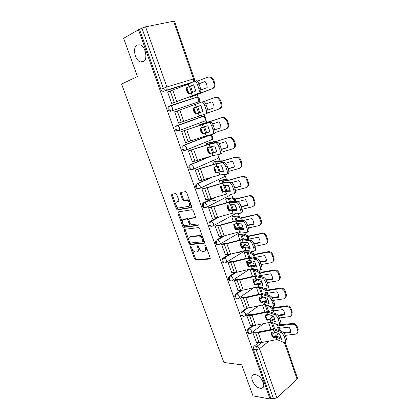 <?xml version="1.0" encoding="UTF-8"?>
<svg xmlns="http://www.w3.org/2000/svg" width="420" height="420" viewBox="0 0 420 420"><rect width="100%" height="100%" fill="white"/><g stroke="black" fill="none" stroke-linecap="round" stroke-linejoin="round"><path stroke-width="0.63" d="M190.596 246.424L190.349 247.238L194.591 258.877L195.662 259.917L209.78 259.046L210.173 257.87L205.863 245.873L205.018 245.133L204.745 245.973L205.306 247.527C205.936 249.732 205.522 251.003 204.067 251.339L202.555 251.422C201.059 251.129 199.904 250.005 199.085 248.057L198.534 246.519L197.704 245.784L197.447 246.614L197.999 248.147C198.629 250.32 198.24 251.57 196.822 251.9L195.363 251.984C193.898 251.696 192.764 250.588 191.956 248.661L191.405 247.149L190.596 246.424M205.579 245.411L206.162 247.034L205.306 247.527M198.292 246.104L198.854 247.664L197.999 248.147M143.183 61.808C148.155 59.85 145.74 46.405 140.049 44.846L137.167 45.024C132.227 47.287 134.888 60.543 140.485 61.955L143.183 61.808M260.164 388.232L261.235 388.28C267.199 388.117 261.587 375.197 255.292 374.64L254.394 374.603C248.393 374.719 253.822 387.487 260.164 388.232M176.757 194.539L175.591 193.536L171.833 194.287L171.507 195.573L176.379 208.924L177.361 209.932L191.289 207.648L191.657 206.357L186.706 192.575L185.719 191.557L180.784 192.502L180.437 193.809L182.548 199.647L183.54 200.66L186.596 200.235C189.178 200.492 190.738 206.199 188.302 206.43L178.789 207.963C176.3 207.743 174.689 202.151 177.041 201.884L178.521 201.611L178.862 200.329L176.757 194.539M270.07 399L252.982 395.876L241.742 364.812L223.913 362.486L121.601 84.063L137.461 76.54L123.627 38.304L138.5 29.736L270.07 399L270.821 398.323L273.572 398.827L256.158 349.771C255.78 348.364 256.037 347.214 256.935 346.332L261.765 342.5M184.595 229.32L184.254 230.522L189.011 243.579L190.06 244.613L204.12 243.311L204.509 242.099L199.668 228.638L198.613 227.588L184.595 229.32M182.732 226.349L177.917 213.145L178.248 211.901L192.203 209.674L193.226 210.709L195.326 216.552L194.948 217.822L189.257 218.647L188.895 219.896L190.271 223.697L191.305 224.732L197.51 223.944C198.345 224.485 198.497 225.02 197.978 225.55L183.745 227.367L182.732 226.349L183.598 225.897L178.794 212.709L177.917 213.145M190.475 83.066L163.695 91.277L166.173 90.237C164.934 90.447 163.968 89.775 163.291 88.237L141.95 28.135L145.583 26.807L174.452 21.074L194.329 78.766L193.531 78.944L173.581 21.079M275.1 320.281L274.15 317.531L271.042 315.336M267.33 299.596L264.941 301.235L268.937 302.426L268.139 300.116M262.663 284.272L262.054 282.497M257.959 270.643L257.644 269.735M256.305 265.855L255.922 264.736M251.827 252.882L251.223 251.139M245.621 234.911L244.729 232.323M239.342 216.731L238.151 213.271M232.99 198.334L231.488 193.982M226.564 179.718L225.167 175.681M220.059 160.881L218.804 157.253M213.476 141.818L212.368 138.605M211.265 135.424L211.003 134.668M206.813 122.525L205.853 119.742M204.74 116.524L204.005 114.392M199.972 102.711L199.264 100.658M198.135 97.393L197.148 94.532M138.5 29.736L141.95 28.135M270.821 398.323L253.439 349.498C253.06 348.091 253.323 346.952 254.221 346.075L258.562 342.647M285.301 342.825L297.533 378.341L297.092 379.323L276.854 397.793L273.572 398.827M254.074 331.942L252.861 332.714L256.494 342.468M247.984 314.727L246.755 315.473L250.435 325.337M241.826 297.308L240.581 298.027L244.309 308.007M256.373 287.123L258.746 294.31M235.594 279.689L234.328 280.381L238.109 290.477M253.496 279.2L253.906 279.815M251.475 269.294L250.278 269.95L252.525 276.413M229.289 261.865L228.008 262.531L231.84 272.743M247.191 261.067L247.895 262.484M245.432 251.879L244.214 252.515L246.23 258.3M222.91 243.831L221.608 244.472L225.503 254.798M240.807 242.718L241.82 244.96M239.316 234.271L238.082 234.875L239.857 239.978M216.458 225.582L215.14 226.191L219.098 236.639M234.355 224.154L235.678 227.231M233.126 216.458L231.877 217.035L233.405 221.434M209.927 207.118L208.588 207.701L212.373 218.395L212.62 218.264M227.819 205.359L229.231 209.422L229.472 209.297M215.885 200.235L209.727 201.296M226.868 198.434L225.603 198.986L226.879 202.666M203.317 188.433L201.957 188.984L205.795 199.81L206.078 199.663M221.203 186.338L222.925 191.289L223.209 191.147M220.537 180.206L219.251 180.726L220.274 183.666M196.628 169.523L195.253 170.042L199.133 180.999L199.484 180.831M214.132 161.763L212.83 162.257L213.586 164.441M189.861 150.381L188.459 150.869L192.386 161.957L192.864 161.753M207.653 143.105L206.33 143.566L206.819 144.974M183.01 131.008L181.587 131.465L185.561 142.69L186.359 142.375M201.096 124.22L199.752 124.651L199.967 125.27M176.064 111.368L174.631 111.82L178.658 123.181L180.065 122.677L178.647 123.16M176.053 111.337L174.641 111.851M168.389 91.686L167.591 91.933L171.659 103.436L173.072 102.9M190.024 96.673L190.255 97.351L191.588 96.842M197.809 102.097L171.685 110.948C169.181 110.67 168.31 109.163 169.071 106.423L170.625 105.808L172.394 107.783C172.846 109.373 172.609 110.428 171.685 110.948L197.809 102.097C198.749 101.582 199.012 100.558 198.592 99.02L196.828 97.13M178.589 130.778L177.817 131.024C175.308 130.783 174.468 129.281 175.292 126.53L201.821 116.603L203.569 116.267M184.748 150.538C182.228 150.323 181.419 148.827 182.317 146.05L208.357 135.476L210.189 135.172M191.599 169.811C189.068 169.628 188.286 168.137 189.257 165.333L207.512 157.274M198.361 188.853C195.82 188.696 195.074 187.204 196.114 184.375L209.081 178.201M205.049 207.669C202.493 207.538 201.779 206.041 202.897 203.191L212.982 198.046M211.575 226.301C209.055 226.091 208.394 224.584 209.601 221.781L217.854 217.292M230.501 210.525L233.384 208.982M218.027 244.708C215.544 244.419 214.94 242.897 216.227 240.151L223.256 236.098M235.725 228.984L239.274 226.958M224.406 262.899C221.959 262.531 221.414 260.998 222.773 258.3L228.989 254.51M241.721 246.797L245.107 244.745M230.716 280.875C228.302 280.429 227.813 278.885 229.252 276.239L234.869 272.622M247.711 264.38L250.877 262.348M236.953 298.641C234.581 298.127 234.145 296.567 235.652 293.969L240.807 290.472M253.691 281.731L256.604 279.757M243.128 316.202C240.807 315.641 240.413 314.076 241.941 311.514L246.75 308.075M259.67 298.846L262.3 296.966M249.233 333.559C246.992 332.992 246.619 331.438 248.115 328.892L252.677 325.469M265.65 315.719L267.209 314.548M268.585 322.592L270.979 329.48M169.738 105.882L168.189 106.764C167.428 109.494 168.299 110.995 170.798 111.274M195.888 97.461L195.211 97.508M139.54 29.521L160.813 89.287C161.49 90.82 162.451 91.481 163.695 91.277M262.458 304.973L264.899 311.997M214.505 167.081L216.468 172.725M207.727 147.593L209.738 153.363M200.865 127.859L202.918 133.76M193.924 107.888L196.019 113.915M186.91 87.722L189.011 93.77M197.831 251.391C199.127 250.971 199.469 249.727 198.854 247.664M205.107 250.819C206.425 250.373 206.777 249.113 206.162 247.034M191.216 246.797L195.436 258.384L196.508 259.423L210.257 258.562M185.052 229.262L189.872 243.107L190.916 244.136L204.582 242.865M189.625 242.267L190.433 242.986L202.671 241.81L202.944 240.959L202.351 239.316C201.547 237.389 200.413 236.266 198.938 235.951L190.171 236.854C188.78 237.232 188.402 238.502 189.042 240.66L189.625 242.267M202.913 241.673L203.537 241.322L203.805 240.476L202.944 240.959M190.097 236.864L191.032 236.387L199.804 235.478C201.28 235.788 202.414 236.906 203.217 238.833L203.805 240.476M178.742 211.822L178.794 212.709M195.379 217.434L189.856 218.337M198.308 225.157L184.753 226.91L183.887 227.367M183.477 219.482C181.067 219.676 182.768 225.32 185.283 225.493L188.843 225.078L189.194 223.844L187.824 220.048L186.805 219.025L183.477 219.482L184.354 219.035L183.645 219.398M189.126 224.926L189.714 224.616L190.071 223.388L189.194 223.844M184.354 219.035L187.682 218.573L188.701 219.597L190.071 223.388M183.598 225.897L184.753 226.91M177.345 201.737L178.899 201.28M189.189 205.989C191.63 205.758 190.071 200.062 187.488 199.804L186.071 200.235M181.314 192.397L181.335 193.389L183.44 199.222L184.433 200.23L186.963 199.804M172.368 194.182L172.4 195.158L177.261 208.493L178.243 209.496L191.698 207.286M278.413 330.304L277.546 327.369L279.148 328.319L288.955 327.164C290.246 328.834 290.84 330.587 290.745 332.419L284.03 333.207M280.381 331.076L279.373 328.325M279.069 324.991L292.556 323.453C294.693 323.4 296.21 324.382 297.113 326.403L298.216 329.663L297.68 332.603M274.853 323.589L278.308 325.878L292.031 324.209L292.556 323.453M283.453 332.567L290.756 331.706M278.555 333.569L279.988 334.661M297.113 326.403L296.599 327.169L297.707 330.435L298.216 329.663M296.599 327.169C295.696 325.143 294.173 324.156 292.031 324.209M285.343 335.36L296 334.079C297.607 333.443 298.174 332.225 297.707 330.435M271.645 332.393L272.034 334.441L273.478 336.945L277.106 336.326L281.227 337.937M273.168 337.685L276.119 337.118L281.494 339.334L279.657 334.01L274.349 331.889L271.346 332.451L271.719 335.176L273.168 337.685L273.478 336.945M252.877 332.703L258.232 332.693L273.525 329.642L281.127 332.624L282.471 331.889C283.742 332.567 284.797 333.968 285.637 336.105L284.293 336.851C283.447 334.714 282.397 333.307 281.127 332.624M253.89 331.931L258.573 331.968L274.517 328.86L282.471 331.889M256.31 342.452L261.692 342.515L276.964 339.565L284.792 342.83C285.789 342.962 286.004 342.08 285.437 340.174L284.293 336.851M285.437 340.174L286.781 339.428L285.637 336.105M286.781 339.428C287.348 341.329 287.128 342.216 286.13 342.085L285.695 342.326M272.281 312.58L271.572 310.07L273.147 310.921L282.954 309.593C284.251 311.272 284.855 313.042 284.765 314.906L278.271 315.777M274.187 313.231L273.378 310.916M271.819 306.763L273.289 307.708L286.561 305.823C288.703 305.734 290.225 306.71 291.133 308.752L292.252 312.05L291.643 315.131M267.215 305.261L272.296 308.448L286.02 306.542L286.561 305.823M277.82 315.184L284.776 314.244M291.133 308.752L290.603 309.482L291.721 312.784L292.252 312.05M290.603 309.482C289.69 307.435 288.162 306.453 286.02 306.542M279.405 317.971L289.795 316.586C291.564 315.982 292.205 314.717 291.721 312.784M267.939 295.187L267.309 293.302M263.734 288.031L267.22 290.099L280.555 287.973C282.676 287.884 284.183 288.855 285.086 290.892L286.214 294.231C286.608 295.533 286.382 296.609 285.526 297.46M256.274 287.196L260.248 287.395L266.212 290.813L279.941 288.661L280.502 287.983M272.381 298.147L278.717 297.192C278.796 295.292 278.187 293.501 276.88 291.811L267.073 293.312L265.529 292.572L266.091 294.641M272.029 297.596L278.728 296.578M260.479 296.951L263.65 297.224L268.202 300.158M285.086 290.892L284.54 291.585L285.668 294.929L286.214 294.231M284.54 291.585C283.631 289.543 282.119 288.566 279.998 288.656L279.941 288.661M273.362 300.389L283.51 298.872C285.448 298.326 286.167 297.008 285.668 294.929M265.577 314.89L265.97 317.021L267.425 319.546L271.058 318.885L275.116 320.287M267.099 320.25L270.107 319.657L275.368 321.589L273.509 316.202L268.264 314.354L265.262 314.958L265.639 317.719L267.099 320.25L267.425 319.546M246.766 315.467L252.11 315.32L267.43 312.081L274.943 314.68L276.297 313.955C277.557 314.575 278.607 315.956 279.452 318.113L278.093 318.843C277.247 316.685 276.192 315.299 274.943 314.68M247.795 314.717L252.472 314.638L268.443 311.33L276.297 313.955M250.247 325.327L255.612 325.258L270.916 322.124L278.576 324.975C279.615 325.117 279.841 324.193 279.253 322.208L278.093 318.843M279.253 322.208L280.607 321.473L279.452 318.113M280.607 321.473C281.195 323.458 280.969 324.382 279.925 324.245L279.515 324.471M259.434 297.181L259.838 299.402L261.308 301.949L264.947 301.235M260.962 302.61L263.975 301.98L269.168 303.639L267.283 298.184L262.111 296.615L259.098 297.255L259.492 300.053L260.962 302.61L261.308 301.949M240.581 298.027L245.915 297.748L261.266 294.32L268.679 296.515L270.065 295.811C271.304 296.378 272.349 297.743 273.2 299.901L271.824 300.62C270.974 298.457 269.929 297.092 268.695 296.52L268.679 296.515M241.626 297.308L246.293 297.103L262.295 293.591L270.05 295.806L268.695 296.52M244.109 308.002L249.459 307.797L264.794 304.479L272.286 306.91C273.368 307.062 273.604 306.096 272.995 304.022L271.824 300.62M272.995 304.022L274.365 303.303L273.2 299.901M274.365 303.303C274.974 305.377 274.733 306.343 273.651 306.196L273.257 306.401M261.634 276.932L261.177 275.483M251.27 269.299L255.654 269.414L261.088 272.286L274.68 269.892C276.701 269.903 278.129 270.879 278.964 272.822L280.108 276.197C280.523 277.583 280.261 278.712 279.321 279.594M250.283 269.96L254.226 270.023L260.059 272.974L273.788 270.575L274.365 269.929M266.375 280.319L272.596 279.263C272.669 277.337 272.05 275.52 270.737 273.824L260.93 275.504L259.413 274.864L259.838 276.496M266.102 279.804L272.601 278.702M253.712 279.815L257.67 279.956L262.148 282.55M278.964 272.822L278.397 273.473L279.547 276.859L280.108 276.197M278.397 273.473C277.562 271.525 276.129 270.543 274.103 270.532L273.788 270.575M267.251 282.597L277.305 280.922C279.305 280.366 280.056 279.011 279.547 276.859M245.212 251.895L249.575 251.848L254.877 254.263L268.732 251.601C270.648 251.706 271.997 252.683 272.774 254.536L273.929 257.954C274.365 259.429 274.066 260.615 273.031 261.518M244.22 252.525L248.136 252.446L253.832 254.919L267.561 252.268L268.154 251.664M260.248 262.279L266.401 261.125C266.469 259.161 265.839 257.324 264.521 255.617L254.714 257.481L253.228 256.956L253.523 258.132M260.043 261.812L266.411 260.615M255.271 258.458L254.966 257.455M247.684 262.495L251.622 262.5L255.985 264.721M272.774 254.536L272.186 255.15L273.346 258.573L273.929 257.954M272.186 255.15C271.409 253.292 270.06 252.31 268.139 252.205L267.561 252.268M261.067 264.6L271.12 262.736C273.121 262.143 273.866 260.757 273.346 258.573M237.368 252.457L239.531 252.299M248.882 244.303L248.467 243.411M239.08 234.297L243.427 234.077L248.593 236.024L262.705 233.105C264.516 233.289 265.786 234.266 266.506 236.03L267.677 239.489C268.128 241.059 267.787 242.314 266.653 243.238M238.088 234.896L241.978 234.67L247.532 236.654L261.261 233.741L261.875 233.179M254 244.031L260.132 242.771C260.19 240.77 259.56 238.912 258.232 237.195L248.425 239.243L246.971 238.828L247.139 239.542M253.848 243.611L260.137 242.314M248.845 239.762L248.687 239.211M241.595 244.981L245.501 244.834L249.727 246.666M266.506 236.03L265.902 236.602L267.073 240.067L267.677 239.489M265.902 236.602C265.178 234.833 263.912 233.856 262.096 233.667L261.261 233.741M254.809 246.383L264.863 244.34C266.863 243.7 267.598 242.277 267.073 240.067M224.532 235.804L224.863 235.767M253.223 279.263L253.633 281.568L255.113 284.146L258.757 283.379L262.684 284.356M254.751 284.765L257.717 284.088L262.894 285.469L260.988 279.951L255.885 278.665L252.866 279.347L253.271 282.182L254.751 284.765L255.113 284.146M234.334 280.387L239.652 279.967L255.035 276.344L262.343 278.129L263.818 277.463C265.025 278.019 266.038 279.358 266.863 281.474L265.472 282.172C264.647 280.056 263.634 278.717 262.427 278.156L262.343 278.129M235.384 279.694L240.046 279.363L256.079 275.641L263.728 277.436M237.904 290.477L243.233 290.136L258.599 286.624L265.965 288.645C267.052 288.755 267.283 287.742 266.658 285.616L265.472 282.172M266.658 285.616L268.049 284.912L266.863 281.474M268.049 284.912C268.669 287.038 268.433 288.052 267.346 287.947L266.905 288.167M246.934 261.13L247.354 263.529L248.85 266.128L252.494 265.309L256.358 266.07M248.467 266.705L251.444 265.991L256.541 267.078L254.615 261.497L249.585 260.5L246.561 261.224L246.971 264.101L248.467 266.705L248.85 266.128M228.013 262.542L233.31 261.975L248.724 258.153L255.927 259.523L257.486 258.888C258.662 259.434 259.649 260.741 260.453 262.815L259.046 263.498C258.242 261.424 257.255 260.111 256.084 259.565L255.927 259.523M229.068 261.875L233.725 261.413L249.785 257.481L257.329 258.846M231.625 272.748L236.938 272.265L252.331 268.559L259.597 270.165C260.663 270.207 260.883 269.147 260.248 266.989L259.046 263.498M260.248 266.989L261.649 266.301L260.453 262.815M261.649 266.301C262.285 268.459 262.064 269.519 260.988 269.483L260.463 269.74M240.571 242.781L241.001 245.275L242.508 247.9L246.162 247.023L249.947 247.564M242.109 248.43L245.138 247.679L250.115 248.467L248.162 242.818L243.206 242.12L240.182 242.886L240.602 245.8L242.109 248.43L242.508 247.9M221.618 244.487L226.895 243.768L242.335 239.747L249.433 240.686L251.081 240.083C252.226 240.618 253.186 241.899 253.964 243.925L252.541 244.592C251.759 242.566 250.803 241.28 249.664 240.744L249.433 240.686M222.668 243.852L227.33 243.248L243.416 239.106L250.85 240.025M225.272 254.814L230.564 254.179L245.989 250.273L253.15 251.459C254.2 251.433 254.405 250.32 253.759 248.126L252.541 244.592M253.759 248.126L255.176 247.453L253.964 243.925M255.176 247.453C255.817 249.648 255.612 250.761 254.557 250.793L253.932 251.087M242.608 226.018L241.763 224.159M232.869 216.494L237.211 216.101L242.235 217.571L256.599 214.4C258.305 214.652 259.492 215.618 260.159 217.297L261.345 220.799C261.823 222.484 261.434 223.797 260.174 224.742M231.887 217.061L235.746 216.683L241.159 218.169L254.882 214.988L255.518 214.468M247.658 225.572L253.79 224.196C253.843 222.159 253.197 220.28 251.864 218.552L241.904 220.804M247.532 225.204L253.796 223.797M241.563 220.784L240.691 220.721M235.431 227.262L239.311 226.968L243.364 228.396M260.159 217.297L259.539 217.828L260.726 221.335L261.345 220.799M259.539 217.828C258.867 216.143 257.675 215.177 255.969 214.919L254.882 214.988M248.472 227.95L258.531 225.713C260.526 225.036 261.261 223.577 260.726 221.335M234.134 224.212L234.575 226.8L236.093 229.451L239.752 228.522L243.464 228.832M235.678 229.94L238.707 229.142L243.605 229.63L241.631 223.907L236.754 223.514L233.72 224.322L234.155 227.283L235.678 229.94L236.093 229.451M215.145 226.217L220.406 225.346L235.872 221.12L242.86 221.618L244.592 221.041C245.7 221.566 246.635 222.821 247.391 224.805L245.952 225.456C245.196 223.466 244.262 222.212 243.159 221.681L242.86 221.618M216.195 225.614L220.857 224.873L236.975 220.505L244.293 220.972M218.846 236.665L224.117 235.883L239.568 231.772L246.619 232.523C247.653 232.423 247.842 231.263 247.186 229.031L245.952 225.456M247.186 229.031L248.619 228.38L247.391 224.805M248.619 228.38C249.275 230.606 249.081 231.772 248.047 231.872L247.317 232.202M236.24 207.522L235.106 204.923M226.574 198.487L230.916 197.909L235.804 198.891L250.404 195.468C252.005 195.783 253.118 196.744 253.738 198.34L254.94 201.884C255.439 203.69 254.993 205.07 253.607 206.021M225.614 199.017L229.441 198.487L234.707 199.463L248.425 196.009L249.081 195.531M241.127 206.582L247.375 205.054M237.421 201.684L245.422 199.684C246.761 201.416 247.412 203.322 247.37 205.391L241.238 206.892M229.199 209.339L233.047 208.892L236.765 209.874M253.738 198.34L253.097 198.828L254.299 202.377L254.94 201.884M253.097 198.828C252.472 197.227 251.359 196.266 249.753 195.946L248.425 196.009M242.062 209.297L252.121 206.866C254.116 206.147 254.846 204.65 254.299 202.377M227.619 205.417L228.071 208.1L229.598 210.777L233.263 209.795L236.901 209.874M229.163 211.223L232.197 210.383L237.022 210.556L235.022 204.766L230.223 204.687L227.183 205.538L227.63 208.541L229.163 211.223L229.598 210.777M208.598 207.727L213.838 206.703L229.331 202.262L236.203 202.314L238.025 201.758C239.096 202.272 240.004 203.501 240.739 205.448L239.285 206.078C238.549 204.131 237.641 202.902 236.57 202.382L236.203 202.314M209.627 207.165L214.31 206.273L230.449 201.679L237.657 201.684M212.341 218.305L217.591 217.366L233.074 213.045L240.009 213.355C241.028 213.181 241.201 211.964 240.534 209.701L239.285 206.078M240.534 209.701L241.983 209.066L240.739 205.448M241.983 209.066C242.65 211.323 242.471 212.541 241.453 212.72L240.613 213.087M229.772 188.811L228.417 185.556M220.196 180.28L224.553 179.508L229.294 179.991L242.566 176.363L244.12 176.316C245.616 176.684 246.656 177.629 247.238 179.146L248.451 182.732C248.976 184.679 248.467 186.128 246.939 187.078M219.266 180.768L223.067 180.08L228.175 180.532L242.566 176.363M234.654 187.73L240.875 186.081M231.835 182.49L238.896 180.584C240.245 182.327 240.907 184.254 240.87 186.359L234.738 187.982M222.894 191.205L227.698 190.775M247.238 179.146L246.577 179.592L247.795 183.183L248.451 182.732M246.577 179.592C245.994 178.064 244.949 177.119 243.453 176.752L241.894 176.799M235.526 190.433L245.632 187.787C247.627 187.026 248.346 185.488 247.795 183.183M221.025 186.391L221.482 189.178L223.025 191.882L226.695 190.838L230.255 190.691M222.574 192.281L225.614 191.394L230.354 191.252L228.328 185.388L223.566 185.635L220.568 186.527L221.025 189.567L222.574 192.281L223.025 191.882M201.973 189.021L207.186 187.834L222.71 183.178L229.467 182.763L231.368 182.233C232.407 182.737 233.289 183.939 234.003 185.845L232.533 186.459C231.814 184.553 230.937 183.346 229.898 182.842L229.467 182.763M202.97 188.501L207.679 187.451L223.85 182.627L230.932 182.154M205.763 199.721L210.987 198.629L226.501 194.093L233.321 193.946C234.318 193.699 234.476 192.423 233.793 190.124L232.533 186.459M233.793 190.124L235.263 189.509L234.003 185.845M235.263 189.509C235.94 191.803 235.778 193.079 234.78 193.326L233.819 193.736M181.23 192.827L180.353 193.001M180.332 193.31L181.262 193.127M223.167 169.901L221.686 166.026M213.696 161.868L218.111 160.892L222.705 160.86L235.972 156.959L237.746 156.938C239.143 157.343 240.114 158.272 240.66 159.721L241.889 163.349C242.429 165.443 241.857 166.96 240.172 167.9M212.846 162.298L216.61 161.453L221.566 161.369L235.972 156.959M228.097 168.651L234.297 166.882M225.608 163.196L232.291 161.249C233.651 163.002 234.318 164.955 234.292 167.097L228.165 168.845M240.66 159.721L239.978 160.115L241.211 163.753L241.889 163.349M239.978 160.115C239.431 158.666 238.455 157.736 237.059 157.327L235.279 157.348M228.853 171.355L239.059 168.472C241.054 167.664 241.773 166.094 241.211 163.753M214.352 167.134L214.82 170.027L216.374 172.757L220.043 171.654L223.524 171.271M215.901 173.103L218.946 172.174L223.603 171.707L221.55 165.769L216.872 166.346L213.875 167.281L214.337 170.368L215.901 173.103L216.374 172.757M195.269 170.084L216.011 163.858L224.627 162.456C225.635 162.95 226.485 164.131 227.183 165.995L225.697 166.593C224.994 164.724 224.144 163.543 223.141 163.044L222.642 162.971M196.187 169.628L217.166 163.338L224.128 162.383M199.101 180.915L219.844 174.909L226.548 174.295C227.525 173.969 227.666 172.641 226.973 170.305L225.697 166.593M226.973 170.305L228.459 169.701L227.183 165.995M228.459 169.701C229.147 172.037 229 173.366 228.018 173.696L226.936 174.137M216.51 150.649L214.898 146.302M207.013 143.283L211.596 142.049L216.032 141.498L229.294 137.314L231.273 137.319L233.998 140.049L235.242 143.724C235.804 145.982 235.158 147.567 233.31 148.486M206.346 143.614L210.084 142.606L214.877 141.971L229.294 137.314M221.461 149.336L227.635 147.446M219.172 143.682L225.608 141.677C226.978 143.441 227.651 145.415 227.635 147.599L221.508 149.473M233.998 140.049L233.294 140.401L234.544 144.086L235.242 143.724M233.294 140.401L230.564 137.66L228.58 137.66M222.023 152.072L232.412 148.922C234.402 148.071 235.116 146.454 234.544 144.086M207.596 147.635L208.073 150.633L209.643 153.395L216.715 151.609M209.144 153.694L216.767 151.914L214.688 145.898L207.091 147.798L207.569 150.927L209.144 153.694L209.643 153.395M188.48 150.922L209.27 144.286L217.791 142.422C218.768 142.91 219.597 144.065 220.274 145.892L218.773 146.47C218.09 144.643 217.261 143.483 216.29 142.994L215.733 142.931M189.221 150.559L210.399 143.813L217.234 142.359M192.36 161.884L213.003 155.516L219.686 154.397C220.642 153.993 220.768 152.602 220.064 150.229L218.773 146.47M220.064 150.229L221.566 149.651L220.274 145.892M221.566 149.651C222.269 152.019 222.138 153.41 221.177 153.815L219.965 154.287M209.654 130.904L208.052 126.383M199.752 124.656L222.532 117.427L224.705 117.458L227.252 120.136L228.512 123.858C229.094 126.257 228.386 127.906 226.401 128.804L226.301 128.851M199.773 124.709L208.105 122.336L222.532 117.427M214.73 129.791L220.894 127.775M212.572 123.953L218.841 121.858C220.216 123.632 220.899 125.633 220.889 127.853L214.751 129.864M227.252 120.136L226.527 120.44L227.792 124.168L228.512 123.858M226.527 120.44L223.976 117.758L221.797 117.726M214.998 132.594L225.677 129.129C227.672 128.226 228.375 126.572 227.792 124.168M200.755 127.895L201.243 131.008L202.823 133.796L209.816 131.707M202.309 134.043L209.843 131.87L207.743 125.78L200.23 128.074L200.718 131.245L202.309 134.043L202.823 133.796M181.608 131.523L202.398 124.483L210.872 122.136C211.816 122.609 212.62 123.742 213.281 125.533L211.759 126.095C211.092 124.299 210.294 123.165 209.354 122.687L208.735 122.63M181.587 131.465L210.257 122.078M185.54 142.616L206.283 135.823L212.741 134.243C213.675 133.76 213.785 132.311 213.066 129.901L211.759 126.095M213.066 129.901L214.589 129.339L213.281 125.533M214.589 129.339C215.303 131.749 215.187 133.192 214.247 133.681L212.898 134.185M202.697 110.864L201.138 106.255M207.858 110.024L214.064 107.856L207.863 110.03M205.832 103.997L212 101.803L205.826 103.987M215.691 97.288L218.033 97.351L220.421 99.971L219.676 100.228L220.957 104.002L221.697 103.74C222.29 106.171 221.592 107.861 219.602 108.806L218.993 109.037M219.676 100.228L217.282 97.598L214.935 97.535L203.768 101.546M214.064 107.867C214.064 105.604 213.376 103.577 211.99 101.792M207.643 112.97L218.862 109.085C220.852 108.134 221.55 106.439 220.957 104.002M220.421 99.971L221.697 103.74M195.384 114.145L193.783 111.321L193.279 108.103L193.83 107.924L194.329 111.132L195.925 113.951L202.828 111.557L195.925 113.951M174.652 111.888L201.647 102.07L203.858 101.582C204.771 102.044 205.548 103.157 206.194 104.911L204.656 105.452C204.005 103.693 203.228 102.58 202.319 102.118L201.647 102.07M193.279 108.103L200.702 105.41L202.834 111.573M200.718 105.436L193.83 107.924M178.631 123.118L205.706 113.831C206.619 113.269 206.714 111.762 205.984 109.31L204.656 105.452M205.984 109.31L207.517 108.764L206.194 104.911M207.517 108.764C208.247 111.216 208.147 112.723 207.228 113.29L205.706 113.831M195.641 90.526L194.15 85.922M190.276 97.34L211.958 88.788C213.943 87.791 214.636 86.053 214.037 83.58L214.798 83.365C215.397 85.832 214.704 87.565 212.725 88.562M190.239 97.293L198.277 93.839L211.958 88.788M198.933 83.795L205.054 81.475C206.446 83.27 207.144 85.318 207.155 87.623L200.828 89.98M198.965 83.869L205.107 81.543M208.756 76.897L211.265 76.986L213.507 79.548L212.741 79.758L214.037 83.58M212.741 79.758L210.494 77.186L207.979 77.096L197.342 81.16M213.507 79.548L214.798 83.365M171.644 103.378L192.281 95.802L191.289 92.936L188.375 94.001L186.758 91.151L186.244 87.885L186.816 87.754L187.325 91.014L188.895 93.812M167.612 92.006L188.402 84.131L194.471 81.249L195.195 81.27C196.072 81.727 196.828 82.819 197.458 84.546L198.802 88.452L200.361 87.927L199.017 84.026L197.458 84.546M186.244 87.885L193.578 84.772L195.736 91.019L191.289 92.936M193.662 84.934L186.816 87.754M192.281 95.802L198.576 93.161C199.469 92.51 199.547 90.941 198.802 88.452M171.764 103.404L193.609 95.361L198.576 93.161M200.361 87.927C201.096 90.416 201.017 91.985 200.12 92.636M196.025 80.734L196.754 80.761C197.631 81.212 198.387 82.304 199.017 84.026M191.189 246.766L190.349 247.238M205.606 245.485L204.745 245.973M198.303 246.131L197.447 246.614M190.244 83.165L191.704 82.561M192.365 82.246L166.173 90.237C167.097 89.675 167.328 88.583 166.866 86.961L193.531 78.944L193.137 81.879M145.583 26.807L166.866 86.961L160.813 89.287M254.221 346.075L256.935 346.332C258.053 346.563 258.904 347.356 259.486 348.705L276.854 397.793M272.008 334.378L274.885 332.099M278.444 333.527L274.402 336.761M268.979 341.103L259.486 348.705L256.158 349.771L253.439 349.498M297.092 379.323L284.466 342.704M169.964 105.798L196.865 97.136L168.189 106.764M176.027 125.984L202.724 116.298L203.416 116.272L205.212 118.188C205.622 119.7 205.354 120.698 204.409 121.17L178.794 130.704M182.978 145.556L209.26 135.203L209.89 135.182L211.754 137.125C212.158 138.621 211.88 139.582 210.924 140.018L185.871 150.192M189.851 164.892L208.94 156.817M217.607 154.739L218.216 155.846C218.615 157.316 218.332 158.251 217.371 158.645L192.859 169.439M196.634 183.997L210.509 177.76M224.648 174.468C224.973 175.859 224.674 176.726 223.739 177.056L199.752 188.444M203.343 202.865L214.41 197.626M231.079 193.993L230.034 195.253L206.556 207.218M209.969 221.513L210.887 221.393L219.282 216.893M231.914 210.126L233.83 209.102M236.471 213.197L213.271 225.766M216.515 239.941L217.445 239.852L224.627 235.746M235.951 229.278L239.736 227.12M240.896 231.908L219.896 244.094M222.983 258.153L223.918 258.095L230.228 254.263M241.946 247.154L245.658 244.902M245.679 250.346L226.438 262.201M229.378 276.15L230.317 276.119L236.009 272.459M247.926 264.8L251.554 262.469M249.575 269.215L232.89 280.093M235.694 293.932L236.644 293.937L241.878 290.383M253.895 282.224L257.392 279.846M261.55 282.209L259.849 283.605M253.916 287.684L239.253 297.78M241.941 311.514L242.891 311.551L247.774 308.054M259.844 299.418L263.167 297.034M248.115 328.892L249.071 328.955L253.664 325.5M265.776 316.381L268.406 314.401M250.509 333.48C248.525 334.85 247.076 330.314 249.071 328.955C250.178 329.159 251.024 329.942 251.606 331.296C251.969 332.561 251.69 333.26 250.772 333.391L250.509 333.48M269.483 319.121L272.974 316.696M244.429 316.071C242.403 317.557 240.817 312.895 242.891 311.551C243.994 311.719 244.839 312.491 245.427 313.861C245.8 315.189 245.506 315.913 244.535 316.034L244.429 316.071M238.25 298.473C236.224 300.011 234.507 295.349 236.597 293.969L236.686 293.937C237.767 294.105 238.597 294.866 239.179 296.221C239.558 297.596 239.253 298.347 238.25 298.473M231.945 280.707C229.94 282.167 228.165 277.641 230.191 276.208L230.433 276.124C231.488 276.302 232.291 277.053 232.853 278.376C233.242 279.772 232.937 280.55 231.945 280.707M225.566 262.736C223.577 264.112 221.755 259.718 223.708 258.242L224.112 258.095C225.136 258.284 225.913 259.024 226.453 260.316C226.847 261.734 226.553 262.542 225.566 262.736M219.109 244.55C216.531 244.456 215.88 242.959 217.156 240.061L217.712 239.852L219.975 242.046C220.379 243.484 220.091 244.319 219.109 244.55M212.578 226.144C210.011 226.034 209.328 224.537 210.525 221.66L211.234 221.393L213.423 223.55C213.833 225.01 213.549 225.876 212.578 226.144M205.968 207.522C203.411 207.386 202.692 205.895 203.816 203.033L204.677 202.713L206.792 204.839C207.207 206.32 206.929 207.212 205.968 207.522M199.274 188.674C196.733 188.512 195.983 187.021 197.027 184.186L198.035 183.803L200.078 185.897C200.503 187.399 200.235 188.323 199.274 188.674M192.502 169.596C189.971 169.407 189.189 167.911 190.16 165.107L191.31 164.661L193.284 166.724C193.715 168.252 193.452 169.208 192.502 169.596M185.645 150.286C183.125 150.071 182.317 148.57 183.215 145.787L184.501 145.283L186.407 147.32C186.842 148.864 186.59 149.856 185.645 150.286M178.71 130.736C176.201 130.489 175.355 128.987 176.185 126.231L177.608 125.669L179.44 127.675C179.886 129.245 179.639 130.263 178.71 130.736M255.103 265.802L255.623 264.537M249.575 247.506L249.533 246.582M243.248 228.354L243.411 228.827M281.064 331.343L281.18 330.866L279.741 329.438M210.163 258.815L209.78 259.046M196.591 259.429L195.746 259.922M195.436 258.384L194.591 258.877M204.466 243.112L204.12 243.311M191.027 244.136L190.166 244.613M189.872 243.107L189.011 243.579M185.12 230.066L184.254 230.522M203.217 238.833L202.351 239.316M199.379 235.473L198.513 235.951M191.032 236.387L190.171 236.854M195.237 217.675L194.948 217.822M190.134 218.195L189.257 218.647M188.701 219.597L187.824 220.048M187.525 218.573L186.648 219.025M177.928 201.453L177.041 201.884M184.627 200.23L183.734 200.66M183.44 199.222L182.548 199.647M181.335 193.389L180.437 193.809M191.552 207.517L191.289 207.648M178.411 209.496L177.529 209.932M177.261 208.493L176.379 208.924M172.4 195.158L171.507 195.573M278.801 325.857L279.641 328.304M277.788 325.736L278.633 328.172M272.48 322.702L274.617 328.87M271.21 322.224L273.546 328.965M274.192 331.884L273.415 329.653M276.859 339.575L276.014 337.129M261.692 342.515L258.232 332.693M274.349 331.889L273.572 329.653M277.016 339.581L276.166 337.129M259.13 342.699L255.67 332.903M272.79 308.417L273.641 310.889M271.782 308.327L272.632 310.795M266.338 304.973L268.543 311.336M265.088 304.563L267.472 311.451M266.705 290.771L267.566 293.27M265.708 290.714L266.569 293.213M260.248 287.395L262.395 293.591M259.056 287.175L261.329 293.727M262.353 296.688L262.453 296.966M268.112 314.354L267.325 312.092M270.811 322.135L269.95 319.657M255.612 325.258L252.11 315.32M268.264 314.354L267.482 312.092M270.963 322.135L270.107 319.657M253.05 325.49L249.548 315.583M261.959 296.62L261.161 294.331M264.689 304.49L263.818 301.985M249.459 307.797L245.915 297.748M262.111 296.615L261.319 294.326M264.841 304.484L263.975 301.98M246.902 308.081L243.359 298.058M260.552 272.916L261.424 275.447M259.56 272.9L260.432 275.425M254.226 270.023L256.174 275.641M257.35 279.032L257.67 279.956M253.045 269.855L255.108 275.798M256.121 278.723L256.484 279.757M254.326 254.856L255.208 257.413M253.339 254.872L254.221 257.428M248.136 252.446L249.879 257.476M251.029 260.783L251.622 262.5L247.958 264.857M246.971 252.336L248.819 257.659M249.816 260.547L250.446 262.353M248.021 236.576L248.918 239.169M247.044 236.628L247.936 239.216M241.978 234.67L243.511 239.096M244.629 242.319L245.501 244.834M240.823 234.612L242.45 239.3M243.437 242.151L244.34 244.75M255.733 278.675L254.929 276.36M258.494 286.639L257.612 284.104M243.233 290.136L239.652 279.967M255.885 278.665L255.082 276.35M258.647 286.629L257.77 284.093M240.681 290.472L237.095 280.329M249.433 260.516L248.619 258.169M252.226 268.574L251.339 266.007M236.938 272.265L233.31 261.975M249.585 260.5L248.771 258.153M252.378 268.559L251.491 265.997M234.386 272.654L230.764 262.395M243.054 242.141L242.23 239.768M245.884 250.294L244.986 247.7M222.773 258.3L224.112 258.095L230.559 254.184L226.895 243.768M243.206 242.12L242.387 239.747M246.036 250.278L245.138 247.679M228.018 254.625L224.348 244.246M241.647 218.08L242.55 220.7M240.676 218.169L241.579 220.784M235.746 216.683L237.069 220.495M238.156 223.629L239.311 226.968M234.607 216.689L236.009 220.721M236.98 223.535L238.161 226.942M236.602 223.54L235.767 221.141M239.463 231.793L238.555 229.168M224.117 235.883L220.406 225.346M236.754 223.514L235.919 221.114M239.621 231.772L238.707 229.142M221.576 236.387L217.865 225.881M235.195 199.358L235.993 201.673M234.229 199.49L234.98 201.668M229.441 198.487L230.543 201.668M231.599 204.708L233.047 208.892M228.317 198.555L229.483 201.915M230.449 204.692L231.914 208.924M230.071 204.719L229.226 202.288M232.969 213.071L232.045 210.41M217.591 217.366L213.838 206.703M230.223 204.687L229.378 202.256M233.121 213.045L232.197 210.383M215.056 217.928L211.297 207.296M228.664 180.416L229.299 182.259M227.708 180.584L228.307 182.322M223.067 180.08L223.944 182.611M224.963 185.561L226.711 190.607M221.954 180.206L222.884 182.884M223.834 185.619L225.593 190.701M223.461 185.661L222.605 183.204M226.396 194.119L225.461 191.425M210.987 198.629L207.186 187.834M223.613 185.63L222.758 183.172M226.548 194.087L225.614 191.394M208.457 199.248L204.656 188.486M222.054 161.238L222.521 162.598M221.104 161.448L221.545 162.729M216.61 161.453L217.261 163.317M218.248 166.173L220.138 171.633M215.518 161.648L216.2 163.616M217.135 166.309L219.083 171.922M216.767 166.378L215.906 163.889M219.739 174.935L218.794 172.21M204.304 179.66L200.456 168.74M216.919 166.341L216.053 163.847M219.891 174.899L218.946 172.174M201.779 180.338L197.93 169.449M215.36 141.823L215.66 142.69M214.421 142.081L214.699 142.895M210.084 142.606L210.494 143.792M211.449 146.548L213.407 152.208M209.003 142.863L209.438 144.118M210.357 146.769L212.352 152.523M209.995 146.853L209.118 144.333M213.003 155.516L212.042 152.759M197.542 160.466L193.646 149.404M210.147 146.811L209.27 144.286M213.15 155.479L212.195 152.717M195.017 161.207L191.121 150.181M208.588 122.173L208.709 122.53M207.653 122.472L207.769 122.808M203.474 123.533L203.642 124.021M204.561 126.677L206.593 132.542M202.409 123.853L202.587 124.373M203.495 126.977L205.543 132.883M203.138 127.087L202.251 124.535M206.178 135.859L205.212 133.067M190.696 141.031L186.748 129.838M203.285 127.04L202.398 124.483M206.33 135.812L205.359 133.019M188.176 141.834L184.233 130.678M197.6 106.58L199.694 112.628M196.549 106.958L198.644 112.996M196.192 107.069L195.295 104.486M199.274 115.952L198.292 113.127M183.761 121.359L179.771 110.024M196.34 107.016L195.447 104.433M199.421 115.904L198.445 113.075M181.246 122.225L177.256 110.933M198.623 93.266L198.755 93.66M190.591 86.347L192.67 92.348M193.704 95.33L193.888 95.865M197.71 93.65L197.836 94.022M189.541 86.746L191.636 92.794M192.649 95.718L192.848 96.29M189.163 86.803L188.255 84.189M176.747 101.441L172.699 89.969M189.31 86.746L188.402 84.131M192.428 95.744L191.436 92.883M174.237 102.375L170.195 90.941M263.666 386.164L261.235 388.28M263.587 323.62L251.711 332.677M235.652 293.969L236.686 293.937L241.93 290.377M229.252 276.239L230.433 276.124L236.182 272.428M216.227 240.151L217.712 239.852L225.136 235.615M209.601 221.781L211.234 221.393L219.996 216.694M202.897 203.191L204.677 202.713L215.397 197.337M196.114 184.375L211.89 177.34M189.257 165.333L210.982 156.161M182.317 146.05L209.89 135.182C212.683 135.776 213.25 137.23 211.585 139.54M175.292 126.53L203.416 116.272C206.209 116.944 206.745 118.424 205.023 120.724M258.636 305.802L245.522 315.315M253.906 282.245L257.423 279.856M261.44 282.56L261.676 282.277M255.465 265.372L255.943 264.695M242.004 247.238L245.768 244.949M236.035 229.383L239.899 227.178M232.617 209.932L234.055 209.16M230.843 194.691L231.415 193.988M224.501 176.516L225.404 174.4M218.085 158.135C219.235 157.022 219.345 155.846 218.411 154.607M198.482 101.609C200.141 99.32 199.6 97.829 196.865 97.136M193.489 81.596C194.371 80.819 194.649 79.873 194.329 78.766M281.384 331.464L281.18 330.866M144.244 61.005L140.485 61.955M196.508 259.423L195.662 259.917M190.916 244.136L190.06 244.613M199.804 235.478L198.938 235.951M187.682 218.573L186.805 219.025M184.616 226.91L183.745 227.367M187.488 199.804L186.596 200.235M184.433 200.23L183.54 200.66M178.243 209.496L177.361 209.932M280.555 287.973L279.998 288.656M274.68 269.892L274.103 270.532M268.732 251.601L268.139 252.205M262.705 233.105L262.096 233.667M263.818 277.463L262.427 278.156M257.486 258.888L256.084 259.565M251.081 240.083L249.664 240.744M256.599 214.4L255.969 214.919M244.592 221.041L243.159 221.681M250.404 195.468L249.753 195.946M238.025 201.758L236.57 202.382M244.12 176.316L243.453 176.752M231.368 182.233L229.898 182.842M237.746 156.938L237.059 157.327M224.627 162.456L223.141 163.044M231.273 137.319L230.564 137.66M217.791 142.422L216.29 142.994M224.705 117.458L223.976 117.758M210.872 122.136L209.354 122.687M218.033 97.351L217.282 97.598M203.858 101.582L202.319 102.118M211.265 76.986L210.494 77.186M196.754 80.761L195.195 81.27"/></g></svg>
